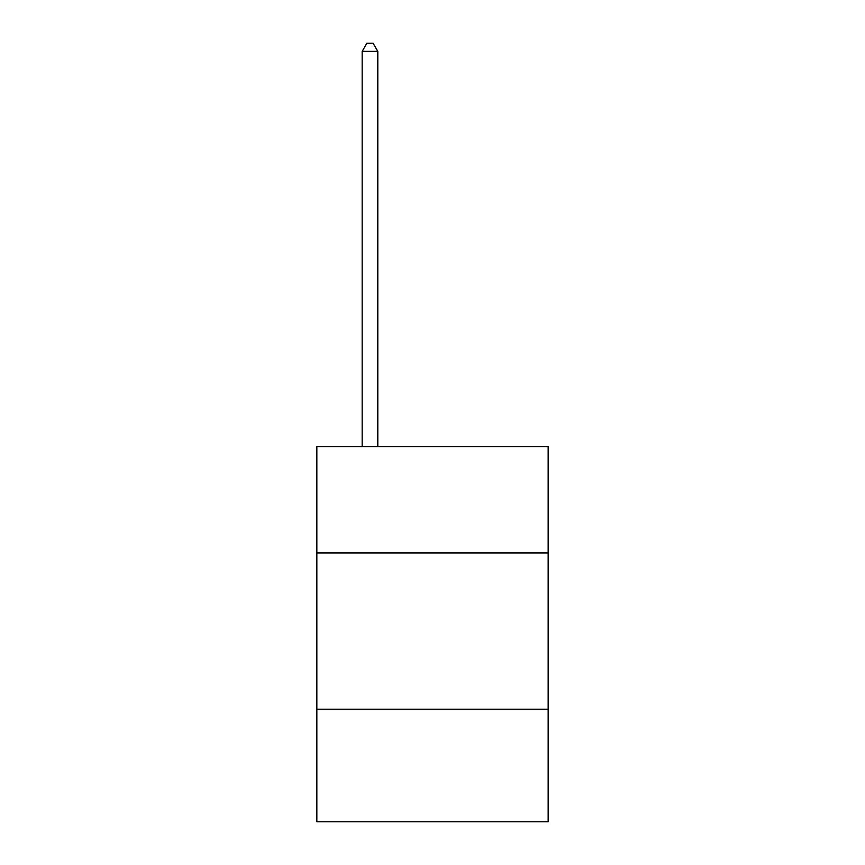 <?xml version="1.0" encoding="UTF-8"?>
<svg xmlns="http://www.w3.org/2000/svg" width="865" height="865" viewBox="0 0 865 865"><rect width="100%" height="100%" fill="white"/><g stroke="black" fill="none" stroke-linecap="round" stroke-linejoin="round"><path stroke-width="1.3" d="M548.161 552.919L548.161 446.632L316.839 446.632L316.839 552.919L548.161 552.919L548.161 821.75L316.839 821.75L316.839 552.919M548.161 709.213L316.839 709.213M377.8 446.632L377.8 51.381L362.165 51.381L362.165 446.632M362.165 51.381L366.857 43.25L373.107 43.25L377.8 51.381"/></g></svg>
